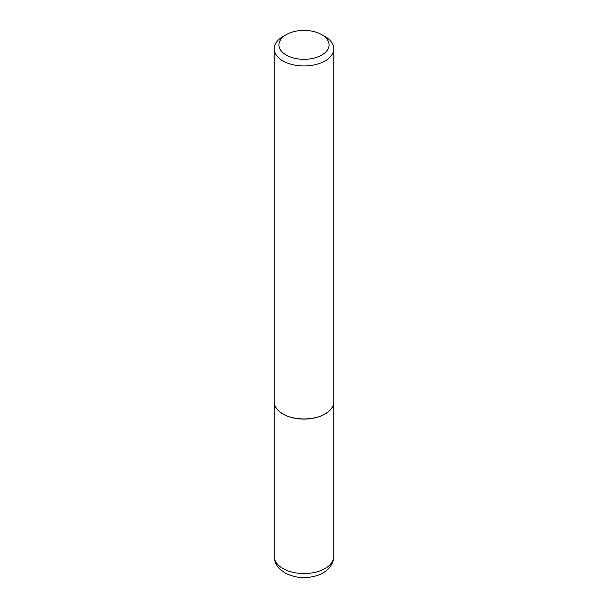 <?xml version="1.0" encoding="UTF-8"?>
<svg xmlns="http://www.w3.org/2000/svg" width="608" height="608" viewBox="0 0 608 608"><rect width="100%" height="100%" fill="white"/><g stroke="black" fill="none" stroke-linecap="round" stroke-linejoin="round"><path stroke-width="0.91" d="M333.564 403.955A29.784 17.199 180 0 1 333.549 404.024A29.784 17.199 180 0 1 313.66 418.144A29.784 17.199 180 0 1 282.94 414.04A29.784 17.199 180 0 1 274.451 404.024A29.784 17.199 180 0 1 274.436 403.955M333.815 48.754L333.815 401.744A29.815 17.214 180 0 1 333.579 403.887A29.815 17.214 180 0 1 313.667 418.023A29.815 17.214 180 0 1 282.918 413.911A29.815 17.214 180 0 1 274.421 403.887A29.815 17.214 180 0 1 274.185 401.744L274.185 48.754A29.815 17.214 180 0 1 282.918 36.579L286.292 34.633A25.042 14.455 0 0 0 286.292 55.085A25.042 14.455 0 0 0 321.708 55.085A25.042 14.455 0 0 0 321.708 34.633L325.082 36.579A29.815 17.214 180 0 1 333.815 48.754A29.815 17.214 180 0 1 315.408 64.653A29.815 17.214 180 0 1 282.918 60.922A29.815 17.214 180 0 1 274.185 48.754M325.082 36.579L321.708 34.633A25.042 14.455 0 0 0 286.292 34.633M282.94 568.533A29.784 17.199 0 0 0 315.4 572.257A29.784 17.199 0 0 0 333.784 556.373C333.807 557.194 334.05 561.541 329.726 567.363C326.754 570.904 322.795 573.557 317.862 575.297C306.196 579.014 295.214 578.216 284.916 572.896L279.802 569.042C276.176 565.432 274.314 561.214 274.216 556.373A29.784 17.199 0 0 0 282.94 568.533M333.784 402.511L333.784 556.373M274.216 402.511L274.216 556.373"/></g></svg>
